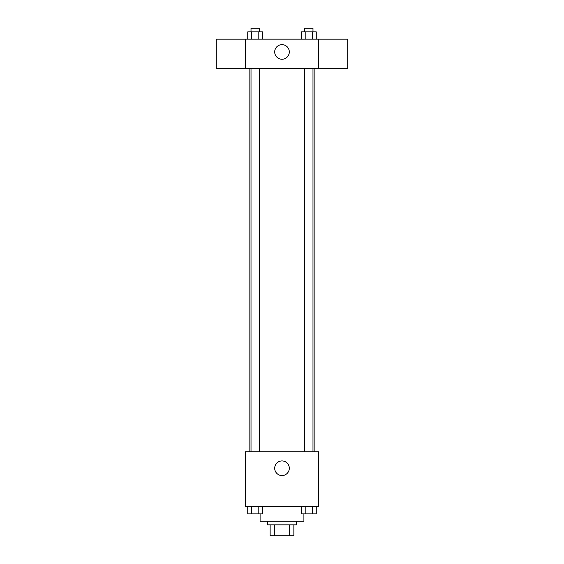 <?xml version="1.0" encoding="UTF-8"?>
<svg xmlns="http://www.w3.org/2000/svg" width="564" height="564" viewBox="0 0 564 564"><rect width="100%" height="100%" fill="white"/><g stroke="black" fill="none" stroke-linecap="round" stroke-linejoin="round"><path stroke-width="0.85" d="M289.684 524.844L289.684 535.8L270.135 535.8L270.135 524.844M289.684 535.8L293.865 535.8L293.865 524.844L293.865 535.8M296.608 521.192L296.608 524.844L267.392 524.844L267.392 521.192M274.315 524.844L274.315 535.8M260.089 513.889L260.089 521.192L303.911 521.192L303.911 513.889M318.519 506.585L245.481 506.585L245.481 451.806L318.519 451.806L318.519 506.585M289.304 468.24A7.304 7.304 0 0 1 278.348 474.564A7.304 7.304 0 0 1 278.348 461.916A7.304 7.304 0 0 1 289.304 468.24M314.867 68.371L314.867 451.806M304.772 451.806L304.772 68.371M259.228 68.371L259.228 451.806M318.519 68.371L245.481 68.371L245.481 39.156L318.519 39.156L318.519 68.371M289.304 51.937A7.304 7.304 0 0 1 278.348 58.261A7.304 7.304 0 0 1 278.348 45.614A7.304 7.304 0 0 1 289.304 51.937M318.519 68.343L347.734 68.343L347.734 39.184L318.519 39.184M245.481 39.184L216.266 39.184L216.266 68.343L245.481 68.343M316.256 39.156L316.256 31.852L301.5 31.852L301.5 39.156M312.569 31.852L312.569 39.156M305.187 31.852L305.187 39.156M304.772 31.852L304.772 28.2L312.985 28.2L312.985 31.852M262.5 39.156L262.5 31.852L247.744 31.852L247.744 39.156M258.813 31.852L258.813 39.156M251.431 31.852L251.431 39.156M251.015 31.852L251.015 28.2L259.228 28.2L259.228 31.852M316.256 506.585L316.256 513.889L301.5 513.889L301.5 506.585M312.569 506.585L312.569 513.889M305.187 506.585L305.187 513.889M312.985 513.889L304.772 513.889M262.5 506.585L262.5 513.889L247.744 513.889L247.744 506.585M258.813 506.585L258.813 513.889M251.431 506.585L251.431 513.889M259.228 513.889L251.015 513.889M249.133 68.371L249.133 451.806M312.985 451.806L312.985 68.371M251.015 68.371L251.015 451.806"/></g></svg>
